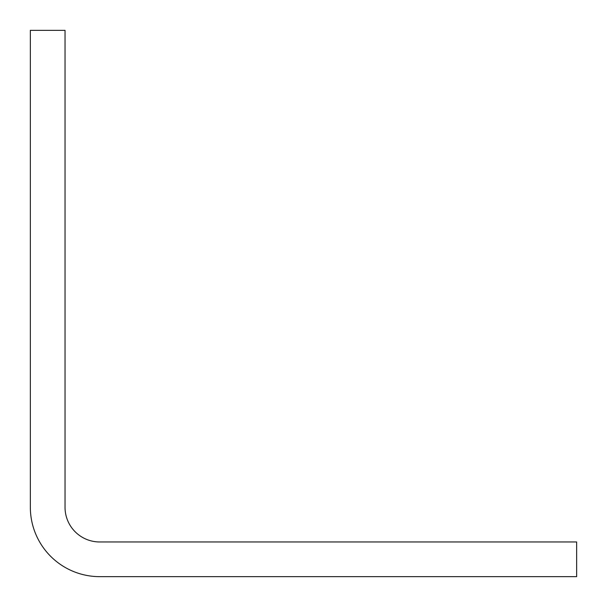 <?xml version="1.0" encoding="UTF-8"?>
<svg xmlns="http://www.w3.org/2000/svg" width="607" height="607" viewBox="0 0 607 607"><rect width="100%" height="100%" fill="white"/><g stroke="black" fill="none" stroke-linecap="round" stroke-linejoin="round"><path stroke-width="0.91" d="M576.65 541.968L99.723 541.968A34.682 34.682 0 0 1 65.032 507.277L65.032 30.35L30.35 30.35L30.35 507.277A69.373 69.373 0 0 0 99.723 576.65L576.65 576.65L576.65 541.968"/></g></svg>

